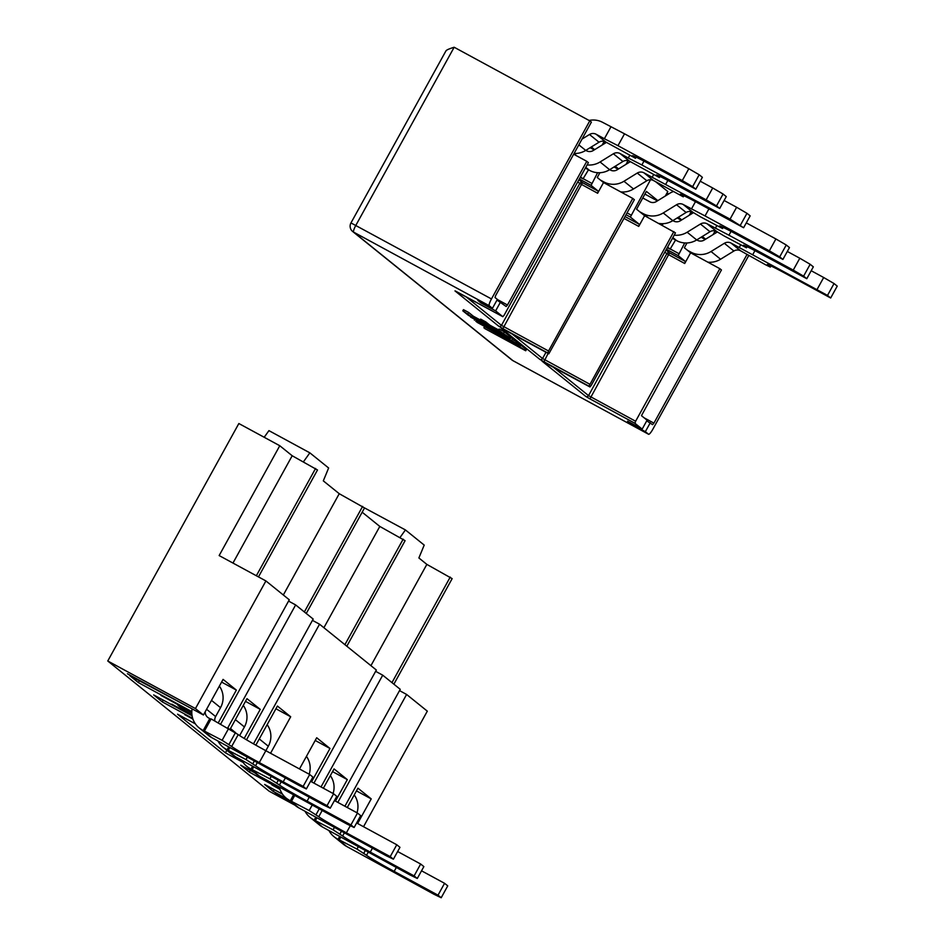 <?xml version="1.0" encoding="UTF-8"?>
<svg xmlns="http://www.w3.org/2000/svg" width="945" height="945" viewBox="0 0 945 945"><rect width="100%" height="100%" fill="white"/><g stroke="black" fill="none" stroke-linecap="round" stroke-linejoin="round"><path stroke-width="1.42" d="M446.04 50.711L350.973 222.925L491.471 298.951A6.78 1.347 118.5 0 0 489.262 305.743L492.439 308.318L497.365 299.411L495.026 297.521L495.688 295.49L591.381 122.141L589.786 120.854L491.471 298.951M446.099 50.876C446.264 50.061 448.946 48.856 454.167 47.25L355.852 225.347A6.78 1.347 118.5 0 0 353.631 232.139L489.262 305.743M503.153 333.939L489.226 326.379L485.198 323.131L479.965 320.296L483.994 323.544L472.677 317.402L462.814 310.822L468.389 315.323L509.308 337.53L498.511 330.195L503.153 333.939M498.641 329.947L489.876 325.198L489.226 326.379M489.876 325.198L485.848 321.95L485.198 323.131M485.848 321.95L480.627 319.115L479.965 320.296M480.178 319.93L473.339 316.221L472.677 317.402M473.339 316.221L468.685 312.476L468.035 313.657M468.685 312.476L463.463 309.641L462.814 310.822M503.732 333.03L504.382 331.849L509.957 336.337L509.308 337.53M504.382 331.849L499.161 329.014L498.511 330.195M480.107 323.403L510.548 338.523L470.551 317.071L505.374 335.971L475.819 321.324L516.738 343.531L480.107 323.403M510.548 338.523L511.198 337.341L512.592 338.464L511.942 339.657M511.198 337.341L509.816 336.597M474.862 319.41L474.425 320.19M515.805 342.775L516.466 341.594L517.399 342.338L516.738 343.531M516.466 341.594L512.155 339.255M477.06 322.316L518.911 345.279L477.19 322.068M517.978 344.523L518.628 343.342L519.561 344.086L518.911 345.279M518.628 343.342L517.258 342.586M525.715 350.772L514.919 343.437L519.573 347.181L484.797 328.565L525.715 350.772L526.377 349.579L520.801 345.09L520.14 346.272M483.875 327.82L484.525 326.627L514.919 343.437M520.801 345.09L519.419 344.334M747.034 254.441L653.916 423.136L652.617 424.671L646.734 420.856M715.058 231.041L717.066 232.127M641.454 415.67L721.437 269.963L719.842 268.675L635.619 421.246L634.945 423.289L642.175 429.113L647.089 420.206L641.454 415.67M636.115 157.153L635.489 158.276L632.843 156.138A27.145 0.969 28.9 0 1 632.465 155.712A27.145 0.969 28.9 0 1 651.979 165.399L695.815 189.189L702.371 177.317L699.194 174.742L692.638 186.626L682.278 180.578L688.822 168.706L699.194 174.742M695.815 189.189L692.638 186.626M688.822 168.706L624.527 133.812L617.971 145.684L682.278 180.578M589.078 120.464A20.353 19.939 -51.1 0 1 602.733 122.401L624.527 133.812M610.931 126.854L604.375 138.726L617.971 145.684M573.674 154.212L586.786 161.323L507.477 304.999L506.177 306.523L496.999 300.061M500.543 301.975L495.629 310.881L502.846 316.705L504.157 315.181L588.381 162.611L586.786 161.323M574.099 153.444A20.353 19.939 -51.1 0 0 585.723 150.42L599.035 142.211L589.479 134.497L582.014 139.092M599.035 142.211A6.78 6.65 -51.1 0 1 605.733 141.986L596.177 134.273A6.78 6.65 -51.1 0 0 589.479 134.497M605.733 141.986L635.489 158.276M596.177 134.273L604.375 138.726M743.999 245.322L746.467 247.803L724.142 235.966L716.7 231.513L707.143 223.8L728.938 235.21L731.052 231.383M673.856 231.584L588.971 386.186L589.928 386.966L591.227 385.442L675.451 232.86L644.632 215.72L636.564 209.211L646.392 191.398L657.838 200.635M597.618 172.699L591.074 185.385L598.303 191.209L597.63 193.252L579.781 183.472A2.032 1.996 128.9 0 1 582.522 182.645L502.858 328.612L498.712 326.19L454.97 290.895L502.846 316.705L455.372 291.001M603.796 142.057L605.497 142.978M606.926 184.405L603.855 181.924L600.453 180.082L603.536 182.562L632.76 198.426L548.537 350.997L547.876 353.04L548.832 353.808L634.355 199.714L632.76 198.426M603.536 182.562L597.63 193.252M723.185 227.402L722.571 228.525L700.245 216.7L692.815 212.235L683.247 204.522L705.041 215.933L708.915 208.916M673.147 191.611A20.353 19.939 -51.1 0 0 669.698 193.312L656.397 201.521A6.78 6.65 -51.1 0 1 649.699 201.746L642.754 197.977M695.485 201.651L691.445 208.975M775.904 238.955L786.264 245.003L779.708 256.875L769.348 250.827L775.904 238.955L746.29 222.878M769.348 250.827L705.041 215.933M786.264 245.003L789.453 247.566L782.897 259.438L779.708 256.875M782.897 259.438L739.049 235.648A27.145 0.969 28.9 0 0 719.535 225.961A27.145 0.969 28.9 0 0 719.913 226.387L722.571 228.525M683.247 204.522A6.78 6.65 -51.1 0 0 676.549 204.746L663.248 212.956A20.353 19.939 -51.1 0 1 643.143 213.617L639.741 211.774M658.878 223.445A20.353 19.939 -51.1 0 0 672.805 220.669L686.105 212.46A6.78 6.65 128.9 0 1 692.815 212.235M665.327 196.017L667.808 191.516L655.606 181.676M644.632 215.72L638.726 226.398L624.031 218.425M650.514 179.751L630.374 217.078L639.399 224.367L638.726 226.398M626.748 163.024L627.35 163.509M626.039 164.312L628.059 160.662M620.759 191.906A20.353 19.939 -51.1 0 0 633.516 188.965L646.817 180.755L637.261 173.053L623.96 181.263A20.353 19.939 -51.1 0 1 603.855 181.924M646.817 180.755A6.78 6.65 -51.1 0 1 653.515 180.542L643.958 172.829A6.78 6.65 -51.1 0 0 637.261 173.053M653.586 174.683L652.156 177.27L730.06 219.134L736.616 207.262L724.118 200.482M667.867 180.4L665.752 184.228M740.419 225.17L746.975 213.298L750.165 215.873L743.609 227.745L730.06 219.134M736.616 207.262L746.975 213.298M743.609 227.745L699.761 203.955A27.145 0.969 28.9 0 0 680.246 194.257A27.145 0.969 28.9 0 0 680.624 194.682L683.282 196.832L683.896 195.709M653.515 180.542L683.282 196.832M643.958 172.829L652.156 177.27M630.35 161.654L617.109 169.828A6.78 6.65 -51.1 0 1 610.411 170.053L609.679 169.651M600.453 180.082L597.264 177.506L599.91 172.711M615.219 166.237L618.55 168.942M618.136 169.19L614.037 166.97M707.829 262.155A20.353 19.939 -51.1 0 0 720.586 259.225L733.899 251.016A6.78 6.65 128.9 0 1 740.596 250.791L765.568 264.765L770.352 267.081L767.706 264.943A27.145 0.969 28.9 0 1 767.328 264.505A27.145 0.969 28.9 0 1 786.842 274.204L830.679 297.994L827.501 295.419L739.238 247.531L740.667 244.932M719.842 268.675L690.606 252.811L687.535 250.33L690.925 252.173A20.353 19.939 -51.1 0 0 711.03 251.512L724.342 243.302A6.78 6.65 -51.1 0 1 731.04 243.078L739.238 247.531M754.937 250.661L752.834 254.488M817.13 289.383L823.686 277.511L811.2 270.731M823.686 277.511L834.045 283.547L827.501 295.419M830.679 297.994L837.235 286.122L834.045 283.547M770.978 265.958L770.352 267.081M717.432 231.903L704.179 240.077A6.78 6.65 -51.1 0 1 697.481 240.302L696.76 239.912M656.917 175.073L659.386 177.554L660.012 176.431M656.728 175.416A27.145 0.969 28.9 0 1 656.35 174.979A27.145 0.969 28.9 0 1 675.864 184.677L719.712 208.467L726.268 196.595L723.079 194.02L716.523 205.892L706.163 199.856L712.719 187.984L723.079 194.02M719.712 208.467L716.523 205.892M712.719 187.984L700.233 181.204M643.97 161.123L641.856 164.962L706.163 199.856M629.689 155.405L628.26 158.004L641.856 164.962M586.715 168.836L589.515 170.36A20.353 19.939 -51.1 0 0 609.62 169.698L622.92 161.489L613.364 153.775L600.063 161.985A20.353 19.939 -51.1 0 1 587.117 164.902M622.92 161.489A6.78 6.65 -51.1 0 1 629.63 161.264L620.074 153.551A6.78 6.65 -51.1 0 0 613.364 153.775M629.63 161.264L659.386 177.554M620.074 153.551L628.26 158.004M606.454 142.376L593.212 150.55A6.78 6.65 -51.1 0 1 586.514 150.775L585.794 150.385M693.535 212.625L680.294 220.799A6.78 6.65 -51.1 0 1 673.584 221.024L672.864 220.634M716.771 225.666L715.341 228.253M799.801 258.233L810.16 264.281L803.604 276.153L793.245 270.105L799.801 258.233L787.303 251.453M793.245 270.105L728.938 235.21M810.16 264.281L813.338 266.844L806.794 278.716L803.604 276.153M806.794 278.716L762.946 254.926A27.145 0.969 28.9 0 0 743.431 245.239A27.145 0.969 28.9 0 0 743.809 245.665M747.082 246.68L746.467 247.803M707.143 223.8A6.78 6.65 -51.1 0 0 700.446 224.024L687.145 232.234A20.353 19.939 -51.1 0 1 674.187 235.151M673.785 239.085L676.596 240.609A20.353 19.939 -51.1 0 0 696.701 239.947L710.002 231.738A6.78 6.65 128.9 0 1 716.7 231.513M673.194 238.766L672.509 238.211M662.232 225.264L663.095 223.693M657.425 200.895L644.903 194.091M492.439 308.318L477.827 300.38L481.017 302.955L481.371 302.305M495.629 310.881L481.017 302.955M542.442 361.25L589.94 386.966L542.04 361.144A2.032 1.996 128.9 0 0 542.643 361.356M642.175 429.113L627.563 421.175L630.74 423.75L631.095 423.1M713.109 234.573L715.129 230.911M690.606 252.811L684.712 263.501L666.851 253.721A2.032 1.996 128.9 0 1 669.592 252.894L589.94 398.861L585.794 396.439L542.04 361.144M684.7 242.948L678.156 255.634L685.373 261.458L684.712 263.501M690.866 212.306L692.567 213.227M667.583 247.106L670.099 249.137L675.557 240.042M689.224 215.295L691.244 211.633M660.803 223.67L660.46 224.308M666.981 193.028L668.682 193.949M678.392 217.22L681.735 219.913M681.321 220.173L677.222 217.941M687.535 250.33L684.345 247.755L686.991 242.971M702.289 236.498L705.631 239.191M705.218 239.439L701.107 237.219M594.24 149.912L590.141 147.692M591.322 146.971L594.665 149.664M575.151 155.015L576.025 153.444M586.124 168.517L585.428 167.95M580.513 176.857L583.018 178.877L588.487 169.793M602.142 145.046L604.162 141.384M630.74 423.75L645.352 431.676L648.542 434.251A6.78 1.347 118.5 0 0 648.589 434.275A6.78 1.347 118.5 0 0 652.877 429.172L748.7 255.611M645.352 431.676L650.278 422.781M589.786 120.854L454.167 47.25M203.234 730.473L211.633 737.549L299.152 785.472L306.334 788.945L303.144 786.382L259.296 762.58A27.145 0.969 28.9 0 1 231.667 746.467L222.11 740.301L203.234 730.473L209.79 718.602L208.621 717.964A6.78 6.65 128.9 0 1 205.219 711.75M192.118 708.868A20.353 19.939 -51.1 0 0 202.076 729.847M210.948 719.216L209.79 718.602M306.334 788.945L312.889 777.073L309.7 774.498L265.852 750.708A27.145 0.969 28.9 0 1 238.223 734.596L211.125 718.909L204.569 730.78M228.666 728.418L222.11 740.301M235.565 732.446L229.021 744.329M309.7 774.498L303.144 786.382M199.123 727.874L208.68 735.588A20.353 19.939 -51.1 0 0 211.633 737.549M214.834 720.917A6.78 6.65 128.9 0 1 215.614 716.57L220.528 707.663A20.353 19.939 -51.1 0 0 219.37 686.105M227.131 749.751L235.518 756.827L323.048 804.75L330.218 808.223L327.041 805.648L283.193 781.858A27.145 0.969 28.9 0 1 255.563 765.745L245.995 759.567L227.131 749.751L228.619 747.058M218 741.057A20.353 19.939 -51.1 0 0 225.961 749.113M229.765 747.708L228.466 750.058M247.247 757.311L245.995 759.567M254.276 761.115L252.906 763.595M330.218 808.223L336.774 796.351L333.597 793.776L327.041 805.648M333.597 793.776L310.562 781.279M223.008 747.152L232.564 754.866A20.353 19.939 -51.1 0 0 235.518 756.827M239.64 735.6L244.424 726.941A20.353 19.939 -51.1 0 0 243.267 705.383M251.027 769.029L259.414 776.105L346.945 824.028L354.115 827.501L350.926 824.926L307.09 801.136A27.145 0.969 28.9 0 1 279.46 785.023L269.892 778.845L251.027 769.029L252.516 766.336M241.885 760.335A20.353 19.939 -51.1 0 0 249.858 768.391M253.65 766.974L252.35 769.336M271.144 776.577L269.892 778.845M278.173 780.393L276.802 782.873M354.115 827.501L360.671 815.63L357.482 813.054L350.926 824.926M357.482 813.054L334.459 800.557M246.905 766.43L256.461 774.144A20.353 19.939 -51.1 0 0 259.414 776.105M259.296 762.58L268.309 746.219A20.353 19.939 -51.1 0 0 267.151 724.661M290.316 800.722L298.703 807.81L386.233 855.721L393.404 859.194L390.226 856.631L346.378 832.828A27.145 0.969 28.9 0 1 318.748 816.716L309.18 810.55L290.316 800.722L293.47 795.005M279.413 787.303A20.353 19.939 -51.1 0 0 289.146 800.096M294.627 795.631L291.651 801.029M312.157 805.152L309.18 810.55M319.186 808.967L316.091 814.578M393.404 859.194L399.959 847.322L396.77 844.759L390.226 856.631M396.77 844.759L356.619 822.965M286.193 798.123L295.75 805.837A20.353 19.939 -51.1 0 0 298.703 807.81M309.192 774.227A20.353 19.939 -51.1 0 0 306.44 756.354M314.212 820L322.599 827.076L410.118 874.999L417.3 878.472L414.111 875.909L370.275 852.106A27.145 0.969 28.9 0 1 342.633 835.994L333.077 829.828L314.212 820L315.701 817.307M305.07 811.306A20.353 19.939 -51.1 0 0 313.043 819.374M316.835 817.957L315.535 820.307M334.329 827.56L333.077 829.828M341.358 831.376L339.987 833.856M417.3 878.472L423.856 866.6L420.667 864.025L414.111 875.909M420.667 864.025L397.644 851.528M310.09 817.401L319.646 825.115A20.353 19.939 -51.1 0 0 322.599 827.076M333.089 793.505A20.353 19.939 -51.1 0 0 330.337 775.632M338.097 839.278L346.484 846.354L434.015 894.277L441.197 897.75L438.007 895.175L394.159 871.384A27.145 0.969 28.9 0 1 366.53 855.272L356.974 849.094L338.097 839.278L339.586 836.585M328.966 830.584A20.353 19.939 -51.1 0 0 336.928 838.64M340.732 837.235L339.432 839.585M358.214 846.838L356.974 849.094M365.242 850.642L363.872 853.122M441.197 897.75L447.741 885.878L444.563 883.303L438.007 895.175M444.563 883.303L421.529 870.806M333.987 836.679L343.543 844.393A20.353 19.939 -51.1 0 0 346.484 846.354M356.986 812.783A20.353 19.939 -51.1 0 0 354.233 794.91M294.994 805.223L269.171 791.213L107.765 660.992L238.849 423.525L279.779 445.733L292.194 455.75L232.966 563.055M279.779 445.733L219.145 555.565L265.911 580.939L289.276 599.791L220.657 724.083M303.416 461.845L309.854 452.844L328.636 467.999L323.308 480.863L339.243 493.703L283.335 594.996M246.515 739.817L313.173 619.058L295.643 604.93L288.556 601.079M313.929 783.11L376.346 670.04L319.54 624.208L312.452 620.357M337.826 802.388L400.243 689.318L382.725 675.179L375.637 671.328M363.53 826.71L427.317 711.16L406.61 694.457L399.534 690.606M362.171 512.214L379.807 526.436L323.899 627.716M400.066 537.433L405.429 529.944L424.21 545.1L418.883 557.963L426.845 564.389L370.936 665.67M347.276 807.514L357.942 788.189L371.22 798.891L357.623 823.508M406.61 694.457L344.913 806.227M323.379 788.236L334.046 768.911L347.323 779.613L335.463 801.1M382.725 675.179L321.016 786.961M255.835 745.168L277.417 706.057L290.694 716.771L270.553 753.259M299.482 768.958L316.705 737.761L329.982 748.475L311.566 781.822M319.54 624.208L253.496 743.845M230.084 729.256L246.976 698.662L260.241 709.364L244.2 738.435M295.643 604.93L227.745 727.922M218.295 722.795L236.356 690.086L223.079 679.384L203.423 714.999L195.45 708.573L265.911 580.939M191.8 712.199L160.945 695.402L191.8 712.152M191.811 711.597L138.36 682.585L129.76 675.651L189.012 707.238L127.421 673.761L203.423 714.999M107.765 660.992L195.45 708.573M289.678 800.935L275.338 793.103L289.465 800.769M287.351 799.057L273.223 791.39L264.624 784.444L282.46 794.131M280.015 789.382L271.912 784.929L279.992 789.311M279.767 788.638L249.326 772.112L240.727 765.178L254.855 772.845M243.208 762.485L225.43 752.834L177.542 714.196L195.391 723.882M192.945 719.133L184.83 714.68L192.922 719.062M192.697 718.377L162.257 701.863L153.645 694.918L192.071 715.778M191.977 715.164L171.777 704.143L191.977 715.105M191.906 714.503L184.263 710.356L184.984 709.069M191.8 712.766L177.896 705.218L184.263 710.356M364.427 507.855L405.429 529.944M309.854 452.844L268.935 430.636L264.187 437.275M258.469 576.899L317.496 469.984L292.194 455.75M393.876 684.18L452.147 578.623L426.845 564.389M306.263 613.494L364.534 507.937L339.243 493.703M346.827 646.226L405.098 540.67L379.807 526.436M274.18 789.642L273.223 791.39M226.859 750.259L225.43 752.834M250.295 770.364L249.326 772.112M163.213 700.115L162.257 701.863M139.328 680.837L138.36 682.585M236.356 690.086L221.591 682.077M260.241 709.364L245.487 701.355M347.323 779.613L332.557 771.604M329.982 748.475L315.217 740.455M290.694 716.771L275.928 708.762M371.22 798.891L356.454 790.882M450.233 577.076L391.962 682.633M403.184 539.122L344.913 644.679M362.62 506.402L304.349 611.958M315.583 468.448L256.343 575.753M644.159 417.844L653.916 423.136M664.831 252.091L666.851 253.721L588.534 395.612L635.619 421.246M666.001 250L669.592 252.894L685.373 261.458M585.723 150.42L578.836 144.857M598.303 191.209L582.522 182.645L578.919 179.739M591.747 183.342L583.301 178.759M591.074 185.385L579.332 179.007M577.761 181.842L579.781 183.472L501.452 325.363L548.537 350.997M548.1 353.418L543.954 361.758L539.808 359.348A2.032 1.996 -51.1 0 0 542.548 358.509L589.633 384.154M545.997 352.272L542.548 358.509L511.812 333.715M686.105 212.46L676.549 204.746M672.805 220.669L663.248 212.956M648.022 217.563L643.143 213.617M639.399 224.367L625.047 216.582M630.374 217.078L626.062 214.739M631.036 215.047L627.078 212.897M623.239 192.012L622.708 192.969M633.516 188.965L623.96 181.263M720.586 259.225L711.03 251.512M733.899 251.016L724.342 243.302M740.596 250.791L731.04 243.078M589.515 170.36L585.77 167.336M609.62 169.698L600.063 161.985M710.002 231.738L700.446 224.024M696.701 239.947L687.145 232.234M676.596 240.609L672.852 237.585M497.318 299.482L507.477 304.999M498.712 326.19A2.032 1.996 -51.1 0 0 501.452 325.363L465.838 296.624M547.876 353.04L502.858 328.612M548.832 353.808L503.839 329.392M501.547 328.198A2.032 1.996 128.9 0 1 500.944 327.986L548.844 353.808M539.808 359.348L500.944 327.986M588.971 386.186L543.954 361.758M585.794 396.439A2.032 1.996 -51.1 0 0 588.534 395.612L552.908 366.873M634.945 423.289L589.94 398.861M694.008 254.654L690.925 252.173M678.156 255.634L666.402 249.256M678.817 253.603L670.371 249.019M670.088 249.126L667.312 247.614L670.099 249.137M583.006 178.877L580.23 177.365L583.018 178.877M352.65 231.49L511.93 359.998A6.78 6.65 -51.1 0 0 512.922 360.647L353.631 232.139A6.78 6.65 128.9 0 1 352.65 231.49A6.78 6.78 0 0 1 350.973 222.925M648.542 434.251L512.922 360.647A6.78 1.347 118.5 0 0 512.958 360.683A6.78 1.347 118.5 0 0 513.005 360.695M238.223 734.596L231.667 746.467M220.528 707.663L211.491 700.375M215.614 716.57L206.577 709.282M257.229 762.721L255.563 765.745M285.343 777.971L283.193 781.858M244.424 726.941L235.388 719.653M234.584 731.879L230.474 728.56M281.126 781.999L279.46 785.023M309.228 797.249L307.09 801.136M268.309 746.219L259.273 738.931M322.139 810.562L318.748 816.716M350.335 825.67L346.378 832.828M344.311 832.97L342.633 835.994M372.413 848.22L370.275 852.106M368.196 852.248L366.53 855.272M396.309 867.498L394.159 871.384M501.346 328.104L503.827 329.392M511.93 359.998A6.78 6.78 0 0 0 512.958 360.683L648.589 434.275"/></g></svg>

